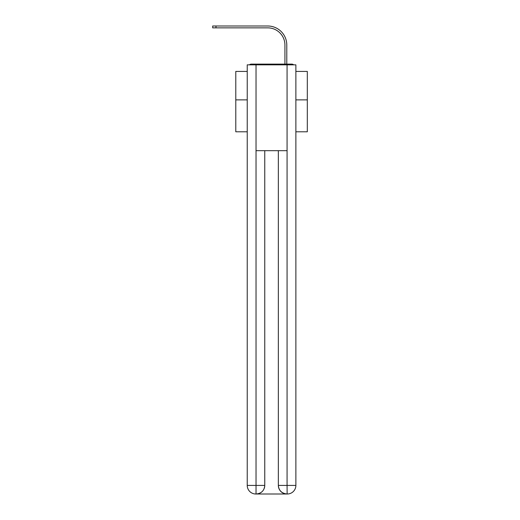 <?xml version="1.0" encoding="UTF-8"?>
<svg xmlns="http://www.w3.org/2000/svg" width="520" height="520" viewBox="0 0 520 520"><rect width="100%" height="100%" fill="white"/><g stroke="black" fill="none" stroke-linecap="round" stroke-linejoin="round"><path stroke-width="0.78" d="M295.874 131.787L307.314 131.787L307.314 71.422L295.874 71.422M247.234 99.885L235.787 99.885L235.787 71.422L247.234 71.422M235.787 99.885L235.787 131.787L247.234 131.787M293.683 64.838A2.86 2.86 0 0 0 291.792 64.123L251.31 64.123A2.86 2.86 0 0 0 249.418 64.838M307.314 99.885L295.874 99.885M251.31 64.123L260.397 64.123M282.711 64.123L284.928 64.123L284.928 45.026A17.166 17.166 0 0 0 267.761 27.859A17.166 17.166 0 0 1 284.928 45.026A17.166 17.166 0 0 0 267.761 27.859A17.166 17.166 0 0 1 284.928 45.026A17.166 17.166 0 0 0 267.761 27.859A17.166 17.166 0 0 1 284.928 45.026A17.166 17.166 0 0 0 267.761 27.859A17.166 17.166 0 0 1 284.928 45.026A17.166 17.166 0 0 0 267.761 27.859A17.166 17.166 0 0 1 284.928 45.026A17.166 17.166 0 0 0 267.761 27.859A17.166 17.166 0 0 1 284.928 45.026A17.166 17.166 0 0 0 267.761 27.859A17.166 17.166 0 0 1 284.928 45.026A17.166 17.166 0 0 0 267.761 27.859A17.166 17.166 0 0 1 284.928 45.026A17.166 17.166 0 0 0 267.761 27.859A17.166 17.166 0 0 1 284.928 45.026A17.166 17.166 0 0 0 267.761 27.859A17.166 17.166 0 0 1 284.928 45.026A17.166 17.166 0 0 0 267.761 27.859A17.166 17.166 0 0 1 284.928 45.026A17.166 17.166 0 0 0 267.761 27.859A17.166 17.166 0 0 1 284.928 45.026A17.166 17.166 0 0 0 267.761 27.859A17.166 17.166 0 0 1 284.928 45.026A17.166 17.166 0 0 0 267.761 27.859A17.166 17.166 0 0 1 284.928 45.026A17.166 17.166 0 0 0 267.761 27.859A17.166 17.166 0 0 1 284.928 45.026A17.166 17.166 0 0 0 267.761 27.859A17.166 17.166 0 0 1 284.928 45.026A17.166 17.166 0 0 0 267.761 27.859A17.166 17.166 0 0 1 284.928 45.026A17.166 17.166 0 0 0 267.761 27.859A17.166 17.166 0 0 1 284.928 45.026A17.166 17.166 0 0 0 267.761 27.859A17.166 17.166 0 0 1 284.928 45.026A17.166 17.166 0 0 0 267.761 27.859A17.166 17.166 0 0 1 284.928 45.026M286.786 64.123L286.786 45.026L286.786 64.123L286.786 45.026L286.786 64.123L286.786 45.026L286.786 64.123L286.786 45.026L286.786 64.123L286.786 45.026L286.786 64.123L286.786 45.026L286.786 64.123L286.786 45.026L286.786 64.123L286.786 45.026L286.786 64.123L286.786 45.026L286.786 64.123L286.786 45.026L286.786 64.123L286.786 45.026L286.786 64.123L286.786 45.026L286.786 64.123L286.786 45.026L286.786 64.123L286.786 45.026L286.786 64.123L286.786 45.026L286.786 64.123L286.786 45.026L286.786 64.123L286.786 45.026L286.786 64.123L286.786 45.026L286.786 64.123L286.786 45.026L286.786 64.123L286.786 45.026L286.786 64.123L291.792 64.123M256.029 64.838L247.234 64.838L247.234 485.42A8.58 8.58 0 0 0 255.814 494L286.93 494A8.58 8.58 0 0 1 278.35 485.42L278.35 150.67L278.35 485.42C278.785 490.477 281.645 493.337 286.93 494L287.287 494A8.58 8.58 0 0 0 295.874 485.42L295.874 64.838L256.029 64.838L256.029 150.67L287.072 150.67L287.072 64.838M264.758 150.67L264.758 485.42A8.58 8.58 0 0 1 256.172 494C261.482 493.447 264.342 490.581 264.758 485.42L264.758 150.67M278.35 485.42L287.072 485.42L287.137 494M247.234 485.42A8.58 8.58 0 0 0 255.814 494A8.58 8.58 0 0 1 247.234 485.42L256.029 485.42L256.029 494M212.686 26L215.975 26L215.975 27.859L212.686 27.859L212.686 26M286.786 45.026A19.026 19.026 0 0 0 267.761 26L215.975 26M215.975 27.859L267.761 27.859M264.758 485.42L256.029 485.42L256.029 150.67M287.072 150.67L287.072 485.42L295.874 485.42"/></g></svg>
